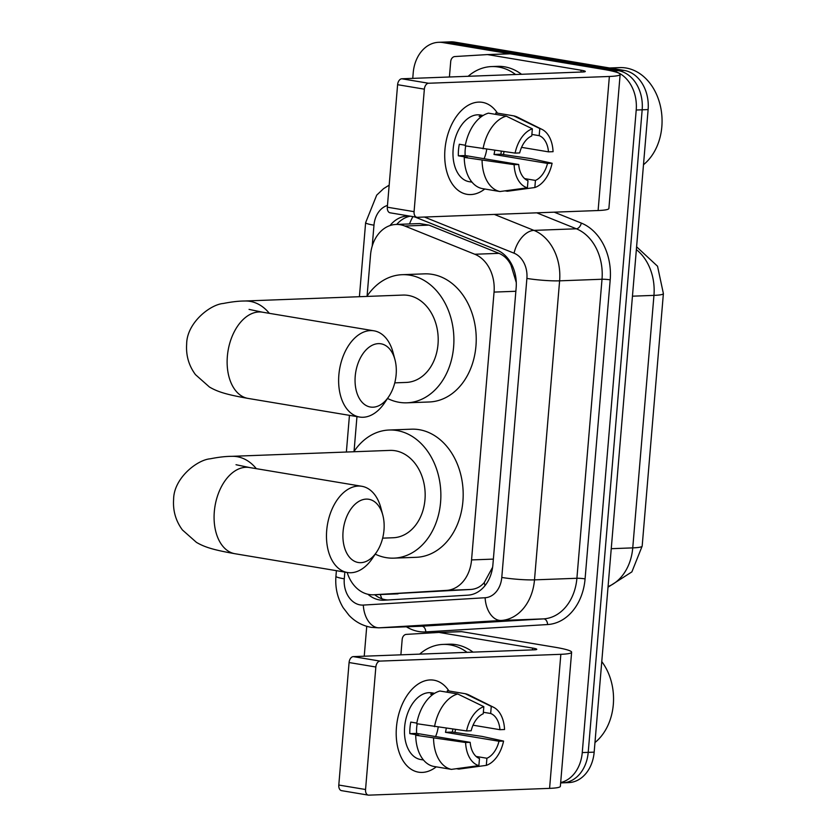 <?xml version="1.0" encoding="UTF-8"?>
<svg xmlns="http://www.w3.org/2000/svg" width="837" height="837" viewBox="0 0 837 837"><rect width="100%" height="100%" fill="white"/><g stroke="black" fill="none" stroke-linecap="round" stroke-linejoin="round"><path stroke-width="1.26" d="M516.272 282.529L510.936 265.026C508.153 259.439 504.167 255.547 498.988 253.349L428.994 225.122L419.682 223.563L395.985 224.452A34.966 26.899 -92.1 0 0 370.54 254.929L367.077 296.11M347.167 572.477A34.966 26.899 -92.1 0 0 373.375 594.783A34.966 26.899 -92.1 0 0 373.846 594.762L446.571 590.378A34.966 26.899 -92.1 0 0 471.555 559.922L494.05 292.092A34.966 26.899 -92.1 0 0 474.799 254.249L404.815 226.032A34.966 26.899 -92.1 0 0 400.212 224.724A34.966 26.899 -92.1 0 0 395.985 224.452M373.375 594.783L470.76 589.468C476.159 589.081 480.668 586.779 484.267 582.562L492.229 567.915M356.96 416.606L354.041 451.436M412.756 78.364L413.216 72.767A34.966 26.899 87.9 0 1 438.672 42.3A34.966 26.899 87.9 0 1 442.888 42.572L612.37 70.883A34.966 26.899 87.9 0 1 636.214 110.024L582.259 752.578L588.212 752.358A34.966 26.899 87.9 0 1 562.757 782.836A34.966 26.899 87.9 0 0 588.212 752.358L642.167 109.804L588.212 752.358L594.165 752.139A34.966 26.899 87.9 0 1 568.71 782.605L560.654 782.909M612.37 70.883L618.323 70.653A34.966 26.899 87.9 0 1 642.167 109.804A34.966 26.899 87.9 0 0 618.323 70.653L448.841 42.342L618.323 70.653L624.266 70.434A34.966 26.899 87.9 0 1 648.12 109.574L594.165 752.139M438.672 42.3L444.625 42.07A34.966 26.899 87.9 0 1 448.841 42.342A34.966 26.899 87.9 0 0 444.625 42.07L450.578 41.85A34.966 26.899 87.9 0 1 454.794 42.122L624.266 70.434M409.199 215.998A34.966 26.899 -92.1 0 0 407.588 215.998A34.966 26.899 -92.1 0 0 390 225.571M396.707 224.431A34.966 26.899 87.9 0 1 410.214 216.176M364.231 656.208L366.742 626.317M582.259 752.578A34.966 26.899 87.9 0 1 560.685 782.543M367.893 594.26A34.966 26.899 -92.1 0 0 383.817 600.223A34.966 26.899 -92.1 0 0 384.277 600.192L467.914 595.159A34.966 26.899 -92.1 0 0 492.899 564.713L516.147 287.865A34.966 26.899 -92.1 0 0 496.896 250.033L416.407 217.578A34.966 26.899 -92.1 0 0 414.388 216.867M387.866 599.983A34.966 26.899 87.9 0 1 374.683 594.73M444.96 149.457A46.621 29.41 -80.5 0 1 466.125 106.592A46.621 29.41 -80.5 0 1 497.46 113.152A46.621 29.41 -80.5 0 0 482.405 102.355A46.621 29.41 -80.5 0 0 444.96 149.457A46.621 29.41 -80.5 0 0 484.79 189.005A46.621 29.41 -80.5 0 1 467.046 194.32A46.621 29.41 -80.5 0 1 444.96 149.457M449.406 76.994L450.704 61.624A5.828 4.488 -92.1 0 1 454.857 56.55L487.082 54.604A5.828 4.488 -92.1 0 1 487.155 54.604A5.828 4.488 -92.1 0 1 487.856 54.646L581.129 70.224A11.655 1.161 4.8 0 1 585.304 71.48A11.655 1.161 4.8 0 1 582.604 71.992L401.812 78.783L428.565 83.25A5.828 3.672 99.5 0 0 424.359 89.161L397.606 84.694A5.828 3.672 -80.5 0 1 401.812 78.783M487.239 54.604L509.398 53.767A5.828 4.488 87.9 0 1 509.471 53.767A5.828 4.488 87.9 0 1 510.183 53.809L603.446 69.387A46.621 4.656 -175.2 0 1 620.144 74.409A46.621 4.656 -175.2 0 1 609.367 76.47L428.565 83.25M620.144 74.409L608.886 208.465A46.621 4.656 -175.2 0 1 598.11 210.526L417.307 217.306A5.828 3.672 99.5 0 1 416.836 217.275A5.828 3.672 99.5 0 1 414.074 211.667L424.359 89.161M503.979 151.623A46.621 29.41 -80.5 0 1 503.476 154.646A46.621 29.41 -80.5 0 0 503.979 151.623M390.555 212.839A5.828 3.672 -80.5 0 1 390.073 212.807A5.828 3.672 -80.5 0 1 387.322 207.199L397.606 84.694M515.1 153.108L519.672 152.93A23.31 14.71 -80.5 0 1 531.757 135.929L532.353 128.825A30.31 19.115 -80.5 0 0 515.1 153.108L465.215 145.847A38.46 24.263 -80.5 0 1 488.442 113.162L506.28 116.144L532.353 128.825M531.882 134.433L539.195 135.657A23.31 14.71 -80.5 0 1 548.486 151.853L521.566 147.354M465.728 145.941A23.31 14.71 99.5 0 0 465.194 149.792A23.31 14.71 99.5 0 0 465.184 155.546L518.699 164.491A23.31 14.71 -80.5 0 0 527.99 180.687L527.394 187.802L499.951 191.537L482.112 188.555A38.46 24.263 -80.5 0 1 464.242 157.408L514.127 164.659L518.699 164.491M464.242 157.408L467.255 157.293L458.341 155.808A33.804 21.323 -80.5 0 1 458.498 150.043A33.804 21.323 -80.5 0 1 459.304 144.246L465.32 145.251M472.005 182.152L469.159 181.681A33.804 21.323 -80.5 0 1 453.152 149.143A33.804 21.323 -80.5 0 1 480.292 114.993L483.148 115.475M501.332 151.267A33.804 21.323 -80.5 0 1 500.84 154.207L530.616 158.57L552.096 163.236A30.31 19.115 -80.5 0 1 534.843 187.519L535.439 180.415L524.621 178.605M539.195 135.657L539.792 128.542L513.719 115.862L495.881 112.88L495.755 114.387M513.719 115.862A38.46 24.263 -80.5 0 1 517.601 117.211L542.073 129.421A30.31 19.115 -80.5 0 1 553.058 151.685L548.486 151.853M504.983 190.857L507.389 191.255L534.843 187.519M499.951 191.537A38.46 24.263 -80.5 0 1 482.081 160.39M539.792 128.542A30.31 19.115 -80.5 0 1 542.073 129.421M527.394 187.802A30.31 19.115 -80.5 0 1 514.127 164.659M494.772 150.398A23.31 14.71 99.5 0 1 493.997 154.468L547.513 163.414L552.096 163.236M547.513 163.414A23.31 14.71 -80.5 0 1 535.439 180.415M482.74 115.726A33.804 21.323 -80.5 0 0 479.13 116.353L481.285 116.72M483.054 148.829A38.46 24.263 -80.5 0 1 506.28 116.144M486.705 149.321A23.31 14.71 -80.5 0 1 484.079 158.706M458.341 155.808L465.184 155.546M493.997 154.468L500.84 154.207M609.587 67.985L619.736 67.598A52.449 40.354 87.9 0 1 626.066 68.006A52.449 40.354 87.9 0 1 661 109.03A52.449 40.354 87.9 0 1 643.486 164.711M468.165 76.293A58.276 44.842 87.9 0 1 491.539 66.573A58.276 44.842 87.9 0 1 498.58 67.033A58.276 44.842 87.9 0 1 515.592 74.514M491.539 66.573L497.492 66.353A58.276 44.842 87.9 0 1 504.533 66.803A58.276 44.842 87.9 0 1 521.535 74.284M355.223 376.19A32.057 20.224 99.5 0 0 365.696 405.265A32.057 20.224 99.5 0 0 388.828 396.529A32.057 20.224 99.5 0 0 396.142 374.652A32.057 20.224 99.5 0 0 394.97 359.722A32.057 20.224 99.5 0 0 373.281 344.781A32.057 20.224 99.5 0 0 355.223 376.19M388.828 396.529L384.685 402.712A43.712 27.579 -80.5 0 1 359.554 417.035A43.712 27.579 -80.5 0 1 338.859 374.976A43.712 27.579 -80.5 0 1 373.961 330.814A43.712 27.579 -80.5 0 1 393.066 352.534L394.97 359.722M394.761 382.865L406.196 382.436A43.712 33.626 -92.1 0 0 438.19 340.921A43.712 33.626 -92.1 0 0 408.205 295.419A43.712 33.626 -92.1 0 0 402.921 295.074L244.749 301.006C238.712 301.017 231.556 301.843 223.291 303.475C210.108 304.501 186.714 322.977 186.661 344.112C185.877 355.432 188.806 365.602 195.46 374.631L209.47 387.039C217.902 391.967 226.827 394.635 248.055 398.412L359.554 417.035M366.868 296.424A64.104 49.32 87.9 0 1 402.158 274.693A64.104 49.32 87.9 0 1 409.9 275.195A64.104 49.32 87.9 0 1 453.884 341.935A64.104 49.32 87.9 0 1 406.97 402.817A64.104 49.32 87.9 0 1 399.228 402.315A64.104 49.32 87.9 0 1 387.531 398.454M402.158 274.693L424.485 273.856A64.104 49.32 87.9 0 1 432.216 274.358A64.104 49.32 87.9 0 1 476.211 341.098A64.104 49.32 87.9 0 1 429.287 401.98L406.97 402.817M343.065 531.662A32.057 20.224 99.5 0 0 353.549 560.738A32.057 20.224 99.5 0 0 376.671 552.001A32.057 20.224 99.5 0 0 383.984 530.124A32.057 20.224 99.5 0 0 382.823 515.194A32.057 20.224 99.5 0 0 361.134 500.254A32.057 20.224 99.5 0 0 343.065 531.662M376.671 552.001L372.538 558.185A43.712 27.579 -80.5 0 1 347.407 572.508A43.712 27.579 -80.5 0 1 326.702 530.449A43.712 27.579 -80.5 0 1 361.814 486.287A43.712 27.579 -80.5 0 1 380.919 508.007L382.823 515.194M382.655 538.149L393.16 537.752A43.712 33.626 -92.1 0 0 425.154 496.247A43.712 33.626 -92.1 0 0 395.158 450.735A43.712 33.626 -92.1 0 0 389.885 450.4L231.703 456.332C225.666 456.343 218.52 457.159 210.244 458.802C197.061 459.827 173.677 478.304 173.615 499.438C172.83 510.758 175.77 520.928 182.414 529.947L196.433 542.366C204.856 547.293 213.791 549.961 235.019 553.738L347.407 572.508M353.821 451.75A64.104 49.32 87.9 0 1 389.121 430.019A64.104 49.32 87.9 0 1 396.853 430.511A64.104 49.32 87.9 0 1 440.848 497.262A64.104 49.32 87.9 0 1 393.924 558.143A64.104 49.32 87.9 0 1 386.181 557.641A64.104 49.32 87.9 0 1 375.238 554.146M389.121 430.019L411.438 429.182A64.104 49.32 87.9 0 1 419.18 429.674A64.104 49.32 87.9 0 1 463.164 496.425A64.104 49.32 87.9 0 1 416.24 557.306L393.924 558.143M396.445 727.29A46.621 29.41 -80.5 0 1 417.6 684.425A46.621 29.41 -80.5 0 1 448.946 690.985A46.621 29.41 -80.5 0 0 433.88 680.188A46.621 29.41 -80.5 0 0 396.445 727.29A46.621 29.41 -80.5 0 0 436.265 766.849A46.621 29.41 -80.5 0 1 418.521 772.164A46.621 29.41 -80.5 0 1 396.445 727.29M400.881 654.837L402.178 639.468A5.828 4.488 -92.1 0 1 406.343 634.383L438.557 632.448A5.828 4.488 -92.1 0 1 438.63 632.448A5.828 4.488 -92.1 0 1 439.341 632.49L532.604 648.068A11.655 1.161 4.8 0 1 536.779 649.324A11.655 1.161 4.8 0 1 534.079 649.836L353.287 656.616L380.05 661.094A5.828 3.672 99.5 0 0 375.844 667.005L349.081 662.538A5.828 3.672 -80.5 0 1 353.287 656.616M438.714 632.437L460.873 631.611A5.828 4.488 87.9 0 1 460.957 631.611A5.828 4.488 87.9 0 1 461.658 631.653L554.921 647.231A46.621 4.656 -175.2 0 1 571.619 652.253A46.621 4.656 -175.2 0 1 560.842 654.314L380.05 661.094M571.619 652.253L560.361 786.309A46.621 4.656 -175.2 0 1 549.585 788.37L368.793 795.15A5.828 3.672 99.5 0 1 368.311 795.119A5.828 3.672 99.5 0 1 365.549 789.511L375.844 667.005M455.454 729.466A46.621 29.41 -80.5 0 1 454.951 732.49A46.621 29.41 -80.5 0 0 455.454 729.466M342.03 790.683A5.828 3.672 -80.5 0 1 341.559 790.651A5.828 3.672 -80.5 0 1 338.797 785.043L349.081 662.538M466.575 730.942L471.147 730.774A23.31 14.71 -80.5 0 1 483.231 713.773L483.828 706.669A30.31 19.115 -80.5 0 0 466.575 730.942L416.69 723.691A38.46 24.263 -80.5 0 1 439.917 691.006L457.755 693.988L483.828 706.669M483.357 712.277L490.67 713.49A23.31 14.71 -80.5 0 1 499.961 729.697L473.041 725.198M417.203 723.775A23.31 14.71 99.5 0 0 416.669 727.635A23.31 14.71 99.5 0 0 416.659 733.39L470.174 742.335A23.31 14.71 -80.5 0 0 479.475 758.531L478.879 765.635L451.425 769.381L433.587 766.399A38.46 24.263 -80.5 0 1 415.717 735.252L465.602 742.503L470.174 742.335M415.717 735.252L418.73 735.137L409.816 733.651A33.804 21.323 -80.5 0 1 409.973 727.887A33.804 21.323 -80.5 0 1 410.789 722.09L416.805 723.095M423.48 759.996L420.634 759.515A33.804 21.323 -80.5 0 1 404.627 726.987A33.804 21.323 -80.5 0 1 431.766 692.837L434.623 693.318M452.817 729.111A33.804 21.323 -80.5 0 1 452.325 732.051L482.091 736.414L503.571 741.08A30.31 19.115 -80.5 0 1 486.318 765.363L486.914 758.249L476.107 756.449M490.67 713.49L491.267 706.386L465.194 693.706L447.356 690.724L447.23 692.23M465.194 693.706A38.46 24.263 -80.5 0 1 469.076 695.055L493.548 707.265A30.31 19.115 -80.5 0 1 504.544 729.519L499.961 729.697M456.458 768.701L458.864 769.098L486.318 765.363M451.425 769.381A38.46 24.263 -80.5 0 1 433.556 738.234M491.267 706.386A30.31 19.115 -80.5 0 1 493.548 707.265M478.879 765.635A30.31 19.115 -80.5 0 1 465.602 742.503M446.247 728.242A23.31 14.71 99.5 0 1 445.472 732.312L498.998 741.247L503.571 741.08M498.998 741.247A23.31 14.71 -80.5 0 1 486.914 758.249M434.215 693.559A33.804 21.323 -80.5 0 0 430.605 694.197L432.76 694.564M434.529 726.673A38.46 24.263 -80.5 0 1 457.755 693.988M438.18 727.165A23.31 14.71 -80.5 0 1 435.554 736.55M409.816 733.651L416.659 733.39M445.472 732.312L452.325 732.051M419.64 654.136A58.276 44.842 87.9 0 1 443.024 644.417A58.276 44.842 87.9 0 1 450.055 644.877A58.276 44.842 87.9 0 1 467.067 652.358M443.024 644.417L448.977 644.197A58.276 44.842 87.9 0 1 456.008 644.647A58.276 44.842 87.9 0 1 473.02 652.128M601.761 661.575A52.449 40.354 87.9 0 1 594.961 742.555M428.994 225.122L404.815 226.032M381.892 598.779A34.966 22.337 -93.4 0 1 380.28 594.521M510.936 265.026A34.966 21.124 -68 0 1 511.397 263.854M409.513 223.95A34.966 21.124 -68 0 1 412.913 216.626M484.989 585.67A34.966 22.337 -93.4 0 1 484.267 582.562M498.988 253.349L474.799 254.249M515.854 291.276L494.05 292.092M493.37 559.106L471.555 559.922M470.76 589.468L446.571 590.378M398.035 593.851L373.846 594.762M642.178 546.08A40.793 4.08 -175.2 0 1 632.751 547.879L653.948 295.377A40.793 4.08 4.8 0 0 663.385 293.578L642.178 546.08L631.883 571.88L608.007 587.197M608.06 586.57A46.621 35.876 -92.1 0 0 632.751 547.879L611.24 548.695M632.448 296.183L653.948 295.377A46.621 35.876 -92.1 0 0 636.361 249.625M454.794 42.122L442.888 42.572M648.12 109.574L636.214 110.024M387.468 205.442A23.31 17.933 -92.1 0 0 373.972 225.184L372.224 246.036M389.163 185.165L383.597 188.639L376.702 195.136L365.623 222.673A23.31 2.333 4.8 0 0 373.972 225.184M344.844 572.089L344.279 578.817A23.31 17.933 -92.1 0 0 360.182 604.91A23.31 17.933 -92.1 0 0 363.31 605.078L485.125 597.744A23.31 17.933 -92.1 0 0 501.781 577.446L526.891 278.418A23.31 17.933 -92.1 0 0 514.054 253.192L424.411 217.045M494.353 214.418L533.943 230.384A46.621 35.876 87.9 0 1 559.608 280.834L534.498 579.863A46.621 35.876 87.9 0 1 501.185 620.468L379.37 627.802A46.621 35.876 87.9 0 1 378.742 627.834L421.157 626.243A46.621 35.876 -92.1 0 0 421.785 626.212L543.6 618.878A46.621 35.876 -92.1 0 0 576.902 578.273L602.012 279.244A46.621 35.876 -92.1 0 0 576.358 228.794L536.758 212.828M554.24 212.169L581.328 223.092A52.449 40.354 87.9 0 1 610.194 279.851L585.084 578.88A52.449 40.354 87.9 0 1 547.618 624.548L425.803 631.893A5.828 3.725 86.6 0 0 421.785 626.212L379.37 627.802A23.31 14.888 -93.4 0 1 363.31 605.078M425.803 631.893A52.449 40.354 87.9 0 1 406.405 626.798M514.054 253.192A23.31 14.083 -68 0 1 533.943 230.384L576.358 228.794A5.828 3.515 112 0 0 581.328 223.092M526.891 278.418A23.31 2.333 4.8 0 0 559.608 280.834L602.012 279.244A5.828 0.586 -175.2 0 1 610.194 279.851M485.125 597.744A23.31 14.888 -93.4 0 0 501.185 620.468L543.6 618.878A5.828 3.725 86.6 0 1 547.618 624.548M501.781 577.446A23.31 2.333 4.8 0 0 534.498 579.863L576.902 578.273A5.828 0.586 -175.2 0 1 585.084 578.88M378.742 627.834L371.22 627.352C362.63 625.804 355.233 621.818 349.05 615.362L343.086 607.578C337.447 598.026 335.062 587.605 335.93 576.306A23.31 2.333 4.8 0 0 344.279 578.817M598.11 210.526L609.367 76.47M387.322 207.199L414.074 211.667M580.972 72.055L581.129 70.224M510.183 53.809L487.856 54.646M269.336 313.341A43.712 33.626 -92.1 0 0 250.022 301.351A43.712 33.626 -92.1 0 0 244.749 301.006M249.06 309.397L262.462 312.191A43.712 27.579 99.5 0 0 227.361 356.342A43.712 27.579 99.5 0 0 248.055 398.412M256.3 468.657A43.712 33.626 -92.1 0 0 236.986 456.667A43.712 33.626 -92.1 0 0 231.703 456.332M236.024 464.723L249.426 467.517A43.712 27.579 99.5 0 0 214.314 511.669A43.712 27.579 99.5 0 0 235.019 553.738M549.585 788.37L560.842 654.314M338.797 785.043L365.549 789.511M532.447 649.899L532.604 648.068M461.658 631.653L439.341 632.49M663.385 293.578L657.537 266.229L636.591 246.8M365.623 222.673L359.408 296.706M349.447 415.351L346.372 452.032M336.401 570.677L335.93 576.306M509.471 53.767L487.155 54.604M390.073 212.807L416.836 217.275M262.462 312.191L373.961 330.814M249.426 467.517L361.814 486.287M460.957 631.611L438.63 632.448M341.559 790.651L368.311 795.119"/></g></svg>
